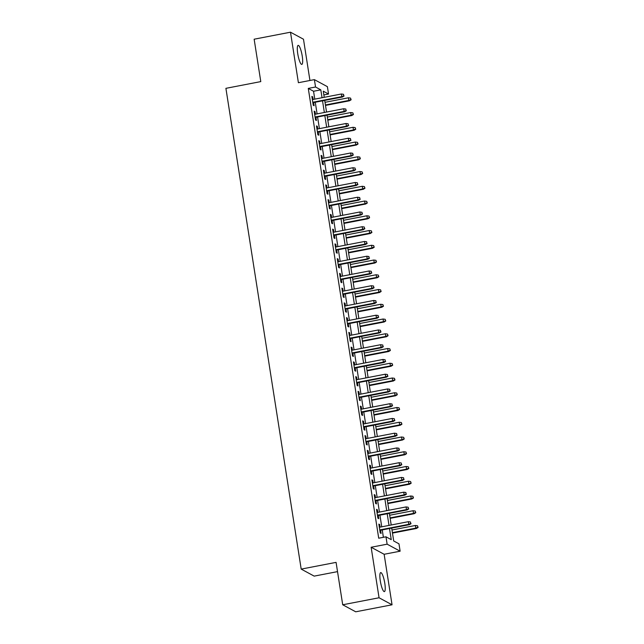 <?xml version="1.0" encoding="UTF-8"?>
<svg xmlns="http://www.w3.org/2000/svg" width="644" height="644" viewBox="0 0 644 644"><rect width="100%" height="100%" fill="white"/><g stroke="black" fill="none" stroke-linecap="round" stroke-linejoin="round"><path stroke-width="0.97" d="M384.798 583.327A9.684 2.004 79.1 0 0 380.717 572.605A9.684 2.004 79.1 0 0 380.298 580.896A9.684 2.004 79.1 0 0 384.379 591.619A9.684 2.004 79.1 0 0 384.798 583.327M302.237 56.1A9.684 2.004 79.1 0 0 298.156 45.378A9.684 2.004 79.1 0 0 297.737 53.669A9.684 2.004 79.1 0 0 301.819 64.392A9.684 2.004 79.1 0 0 302.237 56.1M391.689 528.096L393.709 540.984L398.974 543.826L400.125 551.2L387.133 544.18L385.981 536.806L391.246 539.648L389.507 528.515M384.138 554.283L371.145 547.255L379.058 597.769L342.713 604.772L355.713 611.8L392.051 604.797L384.138 554.283L400.125 551.2M337.528 571.631L314.183 576.122L301.191 569.103L225.907 88.333L260.788 81.603L254.147 39.204L290.492 32.2L298.397 82.714L314.385 79.631L327.385 86.658L328.537 94.032L323.272 91.182L324.23 97.308M309.941 80.484L303.485 39.228L290.492 32.2M323.86 94.934L328.537 94.032M379.058 597.769L392.051 604.797M380.113 527.13L379.71 524.57L378.833 524.095L380.218 532.942L381.095 533.417L380.596 530.237M377.803 512.383L377.4 509.823L376.523 509.348L377.907 518.195L378.785 518.67L378.286 515.49M375.492 497.635L375.09 495.075L374.212 494.6L375.597 503.447L376.474 503.922L375.975 500.742M373.182 482.887L372.779 480.327L371.902 479.852L373.287 488.699L374.172 489.174L373.673 485.995M370.872 468.14L370.477 465.58L369.592 465.105L370.984 473.952L371.862 474.427L371.363 471.247M368.561 453.392L368.167 450.832L367.289 450.357L368.674 459.204L369.551 459.679L369.052 456.499M366.259 438.644L365.856 436.085L364.979 435.61L366.364 444.457L367.241 444.932L366.742 441.752M363.949 423.897L363.546 421.337L362.669 420.862L364.053 429.709L364.931 430.184L364.432 427.004M361.638 409.149L361.236 406.589L360.358 406.114L361.743 414.961L362.62 415.436L362.121 412.257M359.328 394.402L358.925 391.842L358.048 391.367L359.433 400.214L360.31 400.689L359.811 397.509M357.018 379.654L356.615 377.094L355.738 376.619L357.122 385.466L358 385.941L357.501 382.761M354.707 364.907L354.305 362.347L353.427 361.872L354.812 370.719L355.689 371.194L355.198 368.014M352.397 350.159L351.994 347.599L351.117 347.124L352.51 355.971L353.387 356.446L352.888 353.266M350.086 335.411L349.692 332.851L348.815 332.376L350.199 341.223L351.077 341.698L350.578 338.519M347.776 320.664L347.382 318.104L346.504 317.629L347.889 326.476L348.766 326.951L348.267 323.771M345.474 305.916L345.071 303.356L344.194 302.881L345.578 311.728L346.456 312.203L345.957 309.023M343.163 291.168L342.761 288.609L341.884 288.134L343.268 296.981L344.146 297.456L343.646 294.276M340.853 276.421L340.451 273.861L339.573 273.386L340.958 282.233L341.835 282.708L341.336 279.528M338.543 261.673L338.14 259.113L337.263 258.638L338.647 267.485L339.525 267.96L339.026 264.781M336.232 246.926L335.83 244.366L334.952 243.891L336.337 252.738L337.214 253.213L336.715 250.033M333.922 232.178L333.52 229.618L332.642 229.143L334.027 237.99L334.912 238.465L334.413 235.285M331.612 217.431L331.217 214.871L330.332 214.396L331.724 223.243L332.602 223.718L332.103 220.538M329.301 202.683L328.907 200.123L328.029 199.648L329.414 208.495L330.292 208.97L329.792 205.79M326.999 187.935L326.597 185.375L325.719 184.9L327.104 193.747L327.981 194.222L327.482 191.043M324.689 173.188L324.286 170.628L323.409 170.153L324.793 179L325.671 179.475L325.172 176.295M322.378 158.44L321.976 155.88L321.098 155.405L322.483 164.252L323.36 164.727L322.861 161.547M320.068 143.692L319.666 141.133L318.788 140.658L320.173 149.505L321.05 149.98L320.551 146.8M317.758 128.945L317.355 126.385L316.478 125.91L317.862 134.757L318.74 135.232L318.241 132.052M315.447 114.197L315.045 111.637L314.167 111.162L315.552 120.009L316.429 120.484L315.938 117.305M314.779 99.136L313.539 91.255L308.275 88.405L378.712 538.207L385.981 536.806M383.389 537.305L382.238 529.915M381.747 526.816L379.928 515.168M379.437 512.069L377.617 500.42M377.134 497.321L375.307 485.673M374.824 482.573L372.997 470.925M372.514 467.826L370.686 456.177M370.203 453.078L368.376 441.43M367.893 438.331L366.074 426.682M365.583 423.583L363.763 411.935M363.272 408.835L361.453 397.187M360.962 394.088L359.143 382.439M358.66 379.34L356.832 367.692M356.349 364.593L354.522 352.944M354.039 349.845L352.212 338.197M351.729 335.097L349.901 323.449M349.418 320.35L347.599 308.701M347.108 305.602L345.289 293.954M344.798 290.855L342.978 279.206M342.487 276.107L340.668 264.459M340.177 261.359L338.358 249.711M337.875 246.612L336.047 234.963M335.564 231.864L333.737 220.216M333.254 217.117L331.427 205.468M330.944 202.369L329.116 190.721M328.633 187.621L326.814 175.973M326.323 172.874L324.504 161.225M324.013 158.126L322.193 146.478M321.702 143.379L319.883 131.738M319.4 128.631L317.572 116.991M317.089 113.883L315.262 102.243M313.137 99.45L312.734 96.89L311.857 96.415L313.25 105.262L314.127 105.737L313.628 102.557M371.145 547.255L387.133 544.18M308.275 88.405L315.544 87.004L314.385 79.631M342.713 604.772L336.079 562.373L301.191 569.103M324.713 100.416L326.54 112.056M327.023 115.163L328.851 126.804M329.334 129.911L331.161 141.551M331.644 144.659L333.463 156.299M333.954 159.406L335.774 171.046M336.265 174.154L338.084 185.794M338.575 188.901L340.394 200.542M340.885 203.649L342.705 215.289M343.188 218.397L345.015 230.037M345.498 233.144L347.325 244.784M347.808 247.892L349.636 259.532M350.119 262.639L351.946 274.28M352.429 277.387L354.248 289.027M354.739 292.135L356.559 303.775M357.05 306.882L358.869 318.522M359.36 321.63L361.179 333.27M361.662 336.377L363.49 348.018M363.973 351.125L365.8 362.765M366.283 365.873L368.11 377.513M368.593 380.62L370.421 392.26M370.904 395.368L372.723 407.008M373.214 410.115L375.033 421.756M375.524 424.863L377.344 436.503M377.835 439.611L379.654 451.251M380.145 454.358L381.964 465.998M382.447 469.106L384.275 480.746M384.758 483.853L386.585 495.494M387.068 498.601L388.896 510.241M389.379 513.349L391.206 524.989M322.048 97.735L320.809 89.854L315.544 87.004M389.016 525.415L387.197 513.767M386.706 510.668L384.887 499.019M384.396 495.92L382.576 484.272M382.093 481.173L380.266 469.524M379.783 466.425L377.956 454.777M377.473 451.677L375.645 440.029M375.162 436.93L373.335 425.281M372.852 422.182L371.033 410.534M370.542 407.435L368.722 395.786M368.231 392.687L366.412 381.039M365.921 377.939L364.102 366.291M363.61 363.192L361.791 351.543M361.308 348.444L359.481 336.796M358.998 333.697L357.17 322.048M356.687 318.949L354.86 307.301M354.377 304.201L352.55 292.553M352.067 289.454L350.247 277.806M349.756 274.706L347.937 263.058M347.446 259.959L345.627 248.31M345.136 245.211L343.316 233.563M342.833 230.463L341.006 218.815M340.523 215.716L338.696 204.068M338.213 200.968L336.385 189.32M335.902 186.221L334.075 174.572M333.592 171.473L331.773 159.825M331.282 156.725L329.462 145.077M328.971 141.978L327.152 130.33M326.661 127.23L324.842 115.582M324.351 112.483L322.531 100.834M313.539 91.255L320.809 89.854M311.962 97.043L312.734 96.89M314.264 111.79L315.045 111.637M316.574 126.538L317.355 126.385M318.885 141.286L319.666 141.133M321.195 156.033L321.976 155.88M323.505 170.781L324.286 170.628M325.816 185.528L326.597 185.375M328.126 200.276L328.907 200.123M330.436 215.024L331.217 214.871M332.739 229.771L333.52 229.618M335.049 244.519L335.83 244.366M337.359 259.266L338.14 259.113M339.67 274.014L340.451 273.861M341.98 288.762L342.761 288.609M344.29 303.509L345.071 303.356M346.601 318.257L347.382 318.104M348.911 333.004L349.692 332.851M351.222 347.752L351.994 347.599M353.524 362.5L354.305 362.347M355.834 377.247L356.615 377.094M358.144 391.995L358.925 391.842M360.455 406.742L361.236 406.589M362.765 421.49L363.546 421.337M365.076 436.238L365.856 436.085M367.386 450.985L368.167 450.832M369.696 465.733L370.477 465.58M371.999 480.48L372.779 480.327M374.309 495.228L375.09 495.075M376.619 509.976L377.4 509.823M378.93 524.723L379.71 524.57M312.847 102.702L342.439 97.003L341.811 96.656L312.775 102.259M343.743 95.779L343.518 94.306L343.743 95.779L341.811 96.656L341.392 94L312.356 99.603M342.439 97.003L344.097 95.972M343.518 94.306L341.392 94M351.125 99.772L350.537 98.105L351.125 99.772L349.467 100.794L348.831 100.456L348.42 97.799L325.011 102.316M350.771 99.579L348.831 100.456L325.429 104.964M349.467 100.794L325.502 105.415M348.42 97.799L350.537 98.105M315.158 117.45L344.749 111.75L344.121 111.404L315.085 117.007M346.053 110.527L345.828 109.053L346.053 110.527L344.121 111.404L343.703 108.747L314.666 114.35M344.749 111.75L346.408 110.72M345.828 109.053L343.703 108.747M317.46 132.197L347.06 126.498L346.432 126.152L317.395 131.754M348.364 125.274L348.138 123.801L348.364 125.274L346.432 126.152L346.013 123.495L316.977 129.098M347.06 126.498L348.718 125.467M348.138 123.801L346.013 123.495M319.77 146.945L349.37 141.245L348.734 140.899L319.706 146.494M350.674 140.022L350.441 138.549L350.674 140.022L348.734 140.899L348.324 138.243L319.287 143.845M349.37 141.245L351.028 140.215M350.441 138.549L348.324 138.243M322.081 161.692L351.68 155.993L351.044 155.647L322.008 161.242M352.984 154.769L352.751 153.296L352.984 154.769L351.044 155.647L350.634 152.99L321.598 158.593M351.68 155.993L353.339 154.963M352.751 153.296L350.634 152.99M353.435 114.519L352.848 112.853L353.435 114.519L351.777 115.542L351.141 115.204L350.73 112.547L327.321 117.063M353.081 114.326L351.141 115.204L327.74 119.712M351.777 115.542L327.804 120.162M350.73 112.547L352.848 112.853M355.738 129.267L355.158 127.601L355.738 129.267L354.087 130.289L353.451 129.951L353.033 127.295L329.631 131.811M355.391 129.074L353.451 129.951L330.05 134.459M354.087 130.289L330.114 134.91M353.033 127.295L355.158 127.601M358.048 144.015L357.468 142.348L358.048 144.015L356.398 145.037L355.762 144.699L355.343 142.042L331.942 146.558M357.702 143.821L355.762 144.699L332.36 149.207M356.398 145.037L332.425 149.658M355.343 142.042L357.468 142.348M360.358 158.762L359.779 157.096L360.358 158.762L358.7 159.784L358.072 159.446L357.653 156.79L334.252 161.306M360.012 158.569L358.072 159.446L334.663 163.954M358.7 159.784L334.735 164.405M357.653 156.79L359.779 157.096M324.391 176.44L353.991 170.74L353.355 170.394L324.318 175.989M355.295 169.517L355.061 168.044L355.295 169.517L353.355 170.394L352.944 167.738L323.908 173.341M353.991 170.74L355.649 169.71M355.061 168.044L352.944 167.738M362.669 173.502L362.089 171.843L362.669 173.502L361.01 174.532L360.382 174.194L359.964 171.537L336.562 176.054M362.314 173.317L360.382 174.194L336.973 178.702M361.01 174.532L337.045 179.153M359.964 171.537L362.089 171.843M326.701 191.188L356.301 185.488L355.665 185.142L326.629 190.737M357.605 184.265L357.372 182.791L357.605 184.265L355.665 185.142L355.247 182.485L326.218 188.088M356.301 185.488L357.951 184.458M357.372 182.791L355.247 182.485M364.979 188.249L364.399 186.591L364.979 188.249L363.321 189.28L362.693 188.942L362.274 186.285L338.873 190.801M364.625 188.064L362.693 188.942L339.283 193.45M363.321 189.28L339.356 193.9M362.274 186.285L364.399 186.591M329.012 205.935L358.603 200.236L357.975 199.89L328.939 205.484M359.916 199.012L359.682 197.539L359.916 199.012L357.975 199.89L357.557 197.233L328.529 202.836M358.603 200.236L360.262 199.205M359.682 197.539L357.557 197.233M367.289 202.997L366.71 201.339L367.289 202.997L365.631 204.027L365.003 203.689L364.584 201.033L341.175 205.549M366.935 202.812L365.003 203.689L341.594 208.197M365.631 204.027L341.666 208.648M364.584 201.033L366.71 201.339M331.322 220.683L360.914 214.983L360.286 214.637L331.249 220.232M362.226 213.76L361.992 212.287L362.226 213.76L360.286 214.637L359.867 211.981L330.831 217.583M360.914 214.983L362.572 213.953M361.992 212.287L359.867 211.981M369.6 217.744L369.012 216.086L369.6 217.744L367.941 218.775L367.305 218.437L366.895 215.78L343.485 220.296M369.245 217.559L367.305 218.437L343.904 222.945M367.941 218.775L343.977 223.396M366.895 215.78L369.012 216.086M333.632 235.43L363.224 229.731L362.596 229.385L333.56 234.98M364.528 228.507L364.303 227.034L364.528 228.507L362.596 229.385L362.178 226.728L333.141 232.331M363.224 229.731L364.882 228.701M364.303 227.034L362.178 226.728M335.943 250.178L365.534 244.478L364.907 244.132L335.87 249.727M366.839 243.255L366.613 241.782L366.839 243.255L364.907 244.132L364.488 241.476L335.452 247.079M365.534 244.478L367.193 243.448M366.613 241.782L364.488 241.476M338.245 264.926L367.845 259.226L367.209 258.88L338.181 264.475M369.149 258.002L368.915 256.529L369.149 258.002L367.209 258.88L366.798 256.223L337.762 261.826M367.845 259.226L369.503 258.196M368.915 256.529L366.798 256.223M340.555 279.673L370.155 273.974L369.519 273.628L340.491 279.222M371.459 272.75L371.226 271.277L371.459 272.75L369.519 273.628L369.109 270.971L340.072 276.574M370.155 273.974L371.813 272.943M371.226 271.277L369.109 270.971M342.866 294.421L372.465 288.721L371.829 288.375L342.793 293.97M373.77 287.498L373.536 286.025L373.77 287.498L371.829 288.375L371.419 285.719L342.383 291.321M372.465 288.721L374.124 287.691M373.536 286.025L371.419 285.719M345.176 309.168L374.776 303.469L374.14 303.123L345.103 308.718M376.08 302.245L375.846 300.772L376.08 302.245L374.14 303.123L373.721 300.466L344.693 306.069M374.776 303.469L376.426 302.439M375.846 300.772L373.721 300.466M347.486 323.916L377.086 318.217L376.45 317.87L347.414 323.465M378.39 316.993L378.157 315.52L378.39 316.993L376.45 317.87L376.032 315.214L347.003 320.817M377.086 318.217L378.736 317.186M378.157 315.52L376.032 315.214M349.797 338.663L379.388 332.964L378.761 332.618L349.724 338.213M380.701 331.741L380.467 330.267L380.701 331.741L378.761 332.618L378.342 329.961L349.306 335.564M379.388 332.964L381.047 331.934M380.467 330.267L378.342 329.961M352.107 353.411L381.699 347.712L381.071 347.366L352.035 352.96M383.003 346.488L382.778 345.015L383.003 346.488L381.071 347.366L380.652 344.709L351.616 350.312M381.699 347.712L383.357 346.681M382.778 345.015L380.652 344.709M354.417 368.159L384.009 362.459L383.381 362.113L354.345 367.708M385.313 361.236L385.088 359.763L385.313 361.236L383.381 362.113L382.963 359.457L353.926 365.059M384.009 362.459L385.667 361.429M385.088 359.763L382.963 359.457M356.72 382.906L386.32 377.207L385.692 376.861L356.655 382.456M387.624 375.983L387.398 374.51L387.624 375.983L385.692 376.861L385.273 374.204L356.237 379.807M386.32 377.207L387.978 376.177M387.398 374.51L385.273 374.204M359.03 397.654L388.63 391.954L387.994 391.608L358.966 397.203M389.934 390.731L389.701 389.258L389.934 390.731L387.994 391.608L387.583 388.952L358.547 394.555M388.63 391.954L390.288 390.924M389.701 389.258L387.583 388.952M371.91 232.492L371.322 230.834L371.91 232.492L370.252 233.522L369.616 233.184L369.205 230.528L345.796 235.044M371.556 232.307L369.616 233.184L346.214 237.692M370.252 233.522L346.287 238.143M369.205 230.528L371.322 230.834M374.22 247.24L373.633 245.581L374.22 247.24L372.562 248.27L371.926 247.932L371.516 245.275L348.106 249.792M373.866 247.054L371.926 247.932L348.525 252.44M372.562 248.27L348.589 252.891M371.516 245.275L373.633 245.581M376.523 261.987L375.943 260.329L376.523 261.987L374.872 263.018L374.236 262.68L373.818 260.023L350.417 264.539M376.177 261.802L374.236 262.68L350.835 267.188M374.872 263.018L350.899 267.638M373.818 260.023L375.943 260.329M378.833 276.735L378.253 275.077L378.833 276.735L377.175 277.765L376.547 277.427L376.128 274.771L352.727 279.287M378.487 276.55L376.547 277.427L353.137 281.935M377.175 277.765L353.21 282.386M376.128 274.771L378.253 275.077M381.143 291.482L380.564 289.824L381.143 291.482L379.485 292.513L378.857 292.175L378.439 289.518L355.037 294.034M380.797 291.297L378.857 292.175L355.448 296.683M379.485 292.513L355.52 297.134M378.439 289.518L380.564 289.824M383.454 306.23L382.874 304.572L383.454 306.23L381.795 307.26L381.168 306.922L380.749 304.266L357.348 308.782M383.099 306.045L381.168 306.922L357.758 311.43M381.795 307.26L357.831 311.881M380.749 304.266L382.874 304.572M385.764 320.978L385.184 319.319L385.764 320.978L384.106 322.008L383.478 321.67L383.059 319.013L359.65 323.529M385.41 320.793L383.478 321.67L360.068 326.178M384.106 322.008L360.141 326.629M383.059 319.013L385.184 319.319M388.074 335.725L387.495 334.067L388.074 335.725L386.416 336.756L385.78 336.418L385.37 333.761L361.96 338.277M387.72 335.54L385.78 336.418L362.379 340.926M386.416 336.756L362.451 341.376M385.37 333.761L387.495 334.067M390.385 350.473L389.797 348.815L390.385 350.473L388.726 351.503L388.091 351.165L387.68 348.509L364.271 353.025M390.031 350.288L388.091 351.165L364.689 355.673M388.726 351.503L364.762 356.124M387.68 348.509L389.797 348.815M392.695 365.22L392.107 363.562L392.695 365.22L391.037 366.251L390.401 365.913L389.99 363.256L366.581 367.772M392.341 365.035L390.401 365.913L367 370.421M391.037 366.251L367.072 370.872M389.99 363.256L392.107 363.562M394.997 379.968L394.418 378.31L394.997 379.968L393.347 380.998L392.711 380.66L392.293 378.004L368.891 382.52M394.651 379.783L392.711 380.66L369.31 385.168M393.347 380.998L369.374 385.619M392.293 378.004L394.418 378.31M397.308 394.716L396.728 393.057L397.308 394.716L395.658 395.746L395.022 395.408L394.603 392.751L371.202 397.268M396.962 394.531L395.022 395.408L371.62 399.916M395.658 395.746L371.685 400.367M394.603 392.751L396.728 393.057M361.34 412.401L390.94 406.702L390.304 406.356L361.276 411.951M392.244 405.478L392.011 404.005L392.244 405.478L390.304 406.356L389.894 403.699L360.857 409.302M390.94 406.702L392.599 405.672M392.011 404.005L389.894 403.699M363.651 427.149L393.251 421.45L392.615 421.104L363.578 426.698M394.555 420.226L394.321 418.753L394.555 420.226L392.615 421.104L392.204 418.447L363.168 424.05M393.251 421.45L394.909 420.419M394.321 418.753L392.204 418.447M365.961 441.897L395.561 436.197L394.925 435.851L365.889 441.446M396.865 434.974L396.632 433.501L396.865 434.974L394.925 435.851L394.506 433.195L365.478 438.797M395.561 436.197L397.211 435.167M396.632 433.501L394.506 433.195M368.271 456.644L397.863 450.945L397.235 450.599L368.199 456.194M399.175 449.721L398.942 448.248L399.175 449.721L397.235 450.599L396.817 447.942L367.788 453.545M397.863 450.945L399.522 449.915M398.942 448.248L396.817 447.942M399.618 409.463L399.038 407.805L399.618 409.463L397.96 410.494L397.332 410.156L396.913 407.499L373.512 412.015M399.272 409.278L397.332 410.156L373.923 414.664M397.96 410.494L373.995 415.114M396.913 407.499L399.038 407.805M401.928 424.211L401.349 422.553L401.928 424.211L400.27 425.241L399.642 424.903L399.224 422.247L375.822 426.763M401.574 424.026L399.642 424.903L376.233 429.411M400.27 425.241L376.305 429.862M399.224 422.247L401.349 422.553M404.239 438.958L403.659 437.3L404.239 438.958L402.581 439.989L401.953 439.651L401.534 436.994L378.133 441.51M403.885 438.773L401.953 439.651L378.543 444.159M402.581 439.989L378.616 444.61M401.534 436.994L403.659 437.3M406.549 453.706L405.97 452.048L406.549 453.706L404.891 454.736L404.263 454.398L403.844 451.742L380.435 456.258M406.195 453.521L404.263 454.398L380.854 458.906M404.891 454.736L380.926 459.357M403.844 451.742L405.97 452.048M370.582 471.392L400.174 465.693L399.546 465.346L370.509 470.941M401.486 464.469L401.252 462.996L401.486 464.469L399.546 465.346L399.127 462.69L370.091 468.293M400.174 465.693L401.832 464.662M401.252 462.996L399.127 462.69M408.86 468.454L408.272 466.795L408.86 468.454L407.201 469.484L406.565 469.146L406.155 466.489L382.745 471.006M408.505 468.269L406.565 469.146L383.164 473.654M407.201 469.484L383.236 474.105M406.155 466.489L408.272 466.795M372.892 486.139L402.484 480.44L401.856 480.094L372.82 485.689M403.788 479.216L403.563 477.743L403.788 479.216L401.856 480.094L401.437 477.437L372.401 483.04M402.484 480.44L404.142 479.41M403.563 477.743L401.437 477.437M411.17 483.201L410.582 481.543L411.17 483.201L409.512 484.232L408.876 483.894L408.465 481.237L385.056 485.753M410.816 483.016L408.876 483.894L385.474 488.402M409.512 484.232L385.547 488.852M408.465 481.237L410.582 481.543M375.202 500.887L404.794 495.188L404.166 494.842L375.13 500.436M406.098 493.964L405.873 492.491L406.098 493.964L404.166 494.842L403.748 492.185L374.711 497.788M404.794 495.188L406.453 494.157M405.873 492.491L403.748 492.185M413.48 497.949L412.893 496.291L413.48 497.949L411.822 498.979L411.186 498.641L410.775 495.985L387.366 500.501M413.126 497.764L411.186 498.641L387.785 503.149M411.822 498.979L387.849 503.6M410.775 495.985L412.893 496.291M377.505 515.635L407.105 509.935L406.469 509.589L377.44 515.184M408.409 508.712L408.183 507.239L408.409 508.712L406.469 509.589L406.058 506.933L377.022 512.535M407.105 509.935L408.763 508.905M408.183 507.239L406.058 506.933M415.783 512.696L415.203 511.038L415.783 512.696L414.132 513.727L413.496 513.389L413.078 510.732L389.676 515.248M415.436 512.511L413.496 513.389L390.095 517.897M414.132 513.727L390.159 518.348M413.078 510.732L415.203 511.038M379.815 530.382L409.415 524.683L408.779 524.337L379.751 529.932M410.719 523.459L410.486 521.986L410.719 523.459L408.779 524.337L408.368 521.68L379.332 527.283M409.415 524.683L411.073 523.653M410.486 521.986L408.368 521.68M418.093 527.444L417.513 525.786L418.093 527.444L416.435 528.474L415.807 528.136L415.388 525.48L391.987 529.996M417.747 527.259L415.807 528.136L392.397 532.644M416.435 528.474L392.47 533.095M415.388 525.48L417.513 525.786"/></g></svg>
